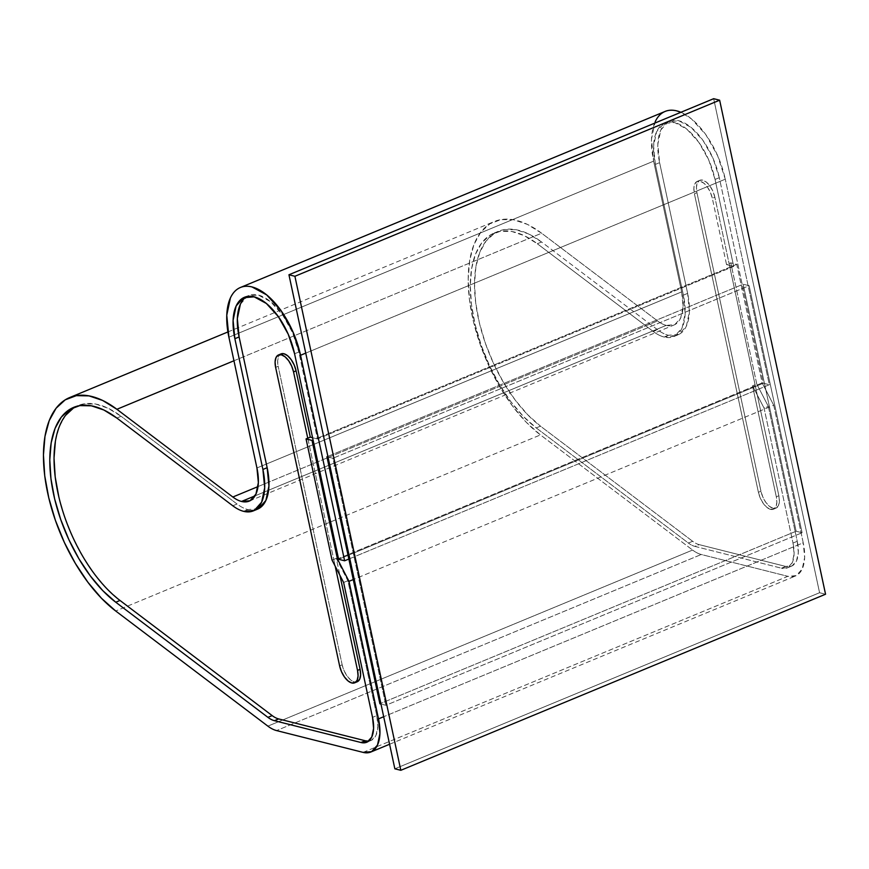 <?xml version="1.0" encoding="UTF-8"?>
<svg xmlns="http://www.w3.org/2000/svg" width="869" height="869" viewBox="0 0 869 869"><rect width="100%" height="100%" fill="white"/><g stroke="black" fill="none" stroke-linecap="round" stroke-linejoin="round"><path stroke-width="0.65" stroke-dasharray="4.34 3.26" d="M357.485 681.644L354.302 681.915L350.631 679.916L347.035 675.973L344.07 670.672L342.169 664.828L339.616 665.893L342.169 664.828A15.892 7.897 -112.5 0 0 354.302 681.915L351.749 682.969L354.302 681.915A15.892 7.897 -112.5 0 0 357.213 681.774M666.251 325.386L255.019 495.862L666.251 325.386A42.385 21.062 -112.5 0 0 674.007 325.017A42.385 21.062 -112.5 0 0 681.654 291.886L653.629 161.145L228.905 337.215L653.629 161.145L681.654 291.886L256.931 467.957L681.654 291.886L683.088 306.551L680.655 318.065L674.746 324.68L666.251 325.386A42.385 21.062 67.5 0 1 657.572 320.943A42.385 21.062 -112.5 0 0 666.251 325.386M258.017 486.586L657.572 320.943L258.017 486.586M258.506 508.702L247.882 509.582A52.987 26.331 67.5 0 1 237.041 504.031L232.794 505.791L237.041 504.031L121.095 416.294L116.848 418.054L121.095 416.294L237.041 504.031A52.987 26.331 -112.5 0 0 247.882 509.582L243.635 511.341L247.882 509.582A52.987 26.331 -112.5 0 0 257.582 509.125M778.863 495.743L776.31 496.796A15.892 7.897 67.5 0 1 773.443 509.223A15.892 7.897 67.5 0 1 770.531 509.353L773.084 508.3A15.892 7.897 -112.5 0 0 775.995 508.159A15.892 7.897 -112.5 0 0 778.863 495.743L776.31 496.796L752.521 385.814L756.769 384.055L768.337 406.399L764.09 408.158L752.521 385.814L755.074 384.761L778.863 495.743L729.08 263.546L726.538 264.6L732.502 266.099L736.749 264.339L730.786 262.84L726.538 264.6L712.319 198.295L714.872 197.23L729.08 263.546L730.786 262.84L756.769 384.055L755.074 384.761L714.872 197.23A15.892 7.897 -112.5 0 0 699.827 180.296A15.892 7.897 -112.5 0 0 696.96 192.722L694.407 193.776A15.892 7.897 67.5 0 1 697.275 181.349A15.892 7.897 67.5 0 1 712.319 198.295L714.872 197.23L712.971 191.386L709.995 186.096L706.41 182.153L702.739 180.155L699.556 180.415L697.329 182.903L696.427 187.215L696.96 192.722L694.407 193.776L758.398 492.278L760.951 491.224A15.892 7.897 -112.5 0 0 773.084 508.3L770.531 509.353A15.892 7.897 67.5 0 1 758.398 492.278L760.951 491.224L696.96 192.722L760.951 491.224L762.852 497.068L765.817 502.369L769.413 506.312L773.084 508.3L776.267 508.039L778.483 505.552L779.395 501.239L778.863 495.743M687.629 293.385L683.382 295.145A52.987 26.331 67.5 0 1 673.823 336.564A52.987 26.331 67.5 0 1 664.122 337.031L668.37 335.271A52.987 26.331 -112.5 0 0 678.07 334.804A52.987 26.331 -112.5 0 0 687.629 293.385L659.604 162.644L655.356 164.404L683.382 295.145L687.629 293.385L659.604 162.644L655.356 164.404A52.987 26.331 67.5 0 1 664.915 122.985A52.987 26.331 67.5 0 1 715.057 179.448L719.304 177.689A52.987 26.331 -112.5 0 0 669.163 121.225A52.987 26.331 -112.5 0 0 659.604 162.644L657.822 144.308L660.853 129.915L668.25 121.649L678.863 120.769L691.094 127.406L703.075 140.561L712.982 158.212L719.304 177.689L763.362 383.207L338.638 559.288L763.362 383.207L769.337 384.717L348.86 559.028L769.337 384.717L725.278 179.199L769.337 384.717L763.362 383.207L719.304 177.689L715.057 179.448L708.735 159.972L698.828 142.32L686.847 129.166L674.616 122.529L664.003 123.409L656.606 131.675L653.575 146.079L655.356 164.404L683.382 295.145L685.163 313.481L682.132 327.874L674.735 336.151L664.122 337.031A52.987 26.331 67.5 0 1 653.271 331.48L537.324 243.744L541.572 241.984A111.265 55.301 -112.5 0 0 498.426 231.284A111.265 55.301 -112.5 0 0 478.395 318.543A111.265 55.301 -112.5 0 0 540.485 426.158L536.238 427.917L688.4 543.049L692.647 541.289A31.795 15.794 -112.5 0 0 699.154 544.624L694.907 546.384L781.459 568.196L785.706 566.425A31.795 15.794 -112.5 0 0 791.518 566.154A31.795 15.794 -112.5 0 0 797.253 541.3L793.006 543.06L764.09 408.158L768.337 406.399L797.253 541.3L793.006 543.06A31.795 15.794 67.5 0 1 787.271 567.913A31.795 15.794 67.5 0 1 781.459 568.196L785.706 566.425L699.154 544.624L694.907 546.384A31.795 15.794 67.5 0 1 688.4 543.049L692.647 541.289L540.485 426.158L536.238 427.917A111.265 55.301 67.5 0 1 474.148 320.303A111.265 55.301 67.5 0 1 494.179 233.044A111.265 55.301 67.5 0 1 537.324 243.744L541.572 241.984L657.518 329.709L653.271 331.48L657.518 329.709A52.987 26.331 -112.5 0 0 668.37 335.271L664.122 337.031A52.987 26.331 67.5 0 1 653.271 331.48L537.324 243.744L524.333 235.695L511.83 231.491L500.283 231.306L490.127 235.13L481.774 242.82L475.539 254.096L471.65 268.499L470.27 285.499L471.443 304.432L475.126 324.572L481.176 345.145L489.366 365.36L499.382 384.435L510.831 401.652L523.279 416.327L536.238 427.917L688.4 543.049A31.795 15.794 -112.5 0 0 694.907 546.384L781.459 568.196L787.825 567.663L792.256 562.699L794.081 554.064L793.006 543.06L764.09 408.158L752.521 385.814L776.31 496.796L776.853 502.293L775.941 506.616L773.725 509.093L770.531 509.353L766.871 507.366L763.275 503.423L760.299 498.122L758.398 492.278L694.407 193.776L693.875 188.28L694.787 183.956L697.003 181.48L700.186 181.208L703.857 183.207L707.453 187.15L710.418 192.451L712.319 198.295L726.538 264.6L732.502 266.099L736.749 264.339L762.167 382.914L338.486 558.55L762.167 382.914L773.736 405.247L803.228 542.81L383.685 716.729L803.228 542.81L773.736 405.247L353.259 579.569L773.736 405.247L762.167 382.914L736.749 264.339L730.786 262.84L756.769 384.055L768.337 406.399L797.253 541.3L798.329 552.304L796.504 560.939L792.072 565.904L785.706 566.425L699.154 544.624A31.795 15.794 67.5 0 1 692.647 541.289L540.485 426.158L527.526 414.567L515.078 399.892L503.629 382.675L493.614 363.6L485.423 343.385L479.373 322.812L475.691 302.673L474.517 283.739L475.897 266.74L479.786 252.336L486.021 241.061L494.374 233.37L504.531 229.546L516.077 229.731L528.58 233.935L541.572 241.984L657.518 329.709A52.987 26.331 -112.5 0 0 668.37 335.271L678.982 334.38L686.38 326.114L689.41 311.721L687.629 293.385M240.376 304.226L247.763 295.96L258.386 295.08L270.617 301.717L282.599 314.871L292.505 332.523L298.827 352.01L294.58 353.77L298.827 352.01L317.467 438.954L316.273 438.649L732.502 266.099L316.273 438.649L312.579 437.726L317.467 438.954L733.697 266.403L715.057 179.448L733.697 266.403L732.502 266.099L733.697 266.403L317.467 438.954L298.827 352.01A52.987 26.331 -112.5 0 0 248.686 295.536A52.987 26.331 -112.5 0 0 246.633 296.601M307.756 438.204L333.739 559.419L332.045 560.125L336.292 558.365L347.861 580.709L343.613 582.469L347.861 580.709L376.777 715.611L372.529 717.37L376.777 715.611L347.861 580.709L336.292 558.365L339.931 575.376L336.292 558.365L333.739 559.419L307.756 438.204M368.782 741.04A31.795 15.794 -112.5 0 0 371.041 740.464A31.795 15.794 -112.5 0 0 376.777 715.611L377.841 726.614L376.027 735.25L371.595 740.214L365.219 740.746M73.898 407.68L84.043 403.857L95.59 404.042L108.104 408.245L121.095 416.294A111.265 55.301 -112.5 0 0 77.938 405.595A111.265 55.301 -112.5 0 0 75.853 406.573M305.736 353.118L725.278 179.199A63.578 31.599 -112.5 0 0 680.883 112.286L691.42 118.857L705.802 134.63L717.685 155.823L725.278 179.199L305.736 353.118M665.111 111.438A63.578 31.599 -112.5 0 0 653.629 161.145L651.489 139.138L655.139 121.866M233.946 360.765L541.626 233.218L657.572 320.943L541.626 233.218A121.866 60.558 -112.5 0 0 494.363 221.497A121.866 60.558 -112.5 0 0 472.432 317.066A121.866 60.558 -112.5 0 0 540.442 434.924L115.707 611.005L540.442 434.924L692.593 550.055L540.442 434.924L526.234 422.236L512.601 406.16L500.066 387.302L489.095 366.414L480.122 344.276L473.496 321.736L469.466 299.686L468.174 278.949L469.694 260.331L473.953 244.547L480.785 232.208L489.931 223.778L501.044 219.585L513.698 219.792L527.396 224.398L541.626 233.218L233.946 360.765M267.869 726.136L692.593 550.055A42.385 21.062 -112.5 0 0 701.272 554.498L276.548 730.579L701.272 554.498L787.825 576.31L701.272 554.498A42.385 21.062 -112.5 0 1 692.593 550.055L267.869 726.136M363.09 752.38L787.825 576.31A42.385 21.062 -112.5 0 0 795.58 575.941A42.385 21.062 -112.5 0 0 803.228 542.81L804.651 557.474L802.228 568.989L796.319 575.604L787.825 576.31L363.09 752.38M664.937 111.504L664.003 111.938M335.195 566.23L333.739 559.419L335.195 566.23M281.045 353.9A15.892 7.897 -112.5 0 0 278.178 366.327L275.625 367.381L278.178 366.327L277.645 360.831L278.547 356.507L281.002 353.922M342.169 664.828L278.178 366.327L342.169 664.828M65.544 415.371L59.298 426.646L55.42 441.061M58.886 497.122L64.947 517.696L73.137 537.911L83.142 556.986L94.591 574.203L107.039 588.878L120.009 600.468M796.123 531.231L802.098 532.74L385.858 705.291L380.97 704.053L385.858 705.291L802.098 532.74L749.132 285.716L743.169 284.217L796.123 531.231L379.894 703.781L796.123 531.231L802.098 532.74L749.132 285.716L332.903 458.267L749.132 285.716L743.169 284.217L327.874 456.377L743.169 284.217L796.123 531.231M328.015 457.04L332.903 458.267L385.858 705.291L332.903 458.267L328.015 457.04M819.576 592.723L825.55 594.233L819.576 592.723L394.852 768.804L819.576 592.723L713.666 98.697L819.576 592.723M775.995 508.159L773.443 509.223M678.07 334.804L673.823 336.564M787.271 567.913L791.518 566.154M494.179 233.044L498.426 231.284M664.915 122.985L669.163 121.225M699.827 180.296L697.275 181.349M371.041 740.464L366.794 742.224M77.938 405.595L73.691 407.365M248.686 295.536L244.439 297.296M249.392 501.044L674.007 325.017M227.906 331.958L494.363 221.497M389.584 744.255L795.58 575.941"/><path stroke-width="1.3" d="M354.661 682.828L357.213 681.774A15.892 7.897 -112.5 0 0 360.081 669.347L357.528 670.401A15.892 7.897 67.5 0 1 354.661 682.828A15.892 7.897 67.5 0 1 351.749 682.969A15.892 7.897 67.5 0 1 339.616 665.893L341.517 671.737L344.493 677.027L348.089 680.97L351.749 682.969L354.943 682.697L357.159 680.221L358.071 675.897L357.528 670.401L335.195 566.23L357.528 670.401L360.081 669.347L360.613 674.844L359.701 679.167L357.485 681.644M249.284 501.098A42.385 21.062 67.5 0 0 256.931 467.957L228.905 337.215A63.578 31.599 67.5 0 1 240.376 287.509A63.578 31.599 67.5 0 1 300.555 355.269L344.613 560.787L338.638 559.288L344.613 560.787L348.86 559.028L344.613 560.787L300.555 355.269L292.962 331.893L281.067 310.711L266.696 294.928L252.021 286.955C247.263 285.76 243.016 286.118 239.279 288.019C235.532 289.92 232.577 293.222 230.404 297.937L226.766 315.219L228.905 337.215L256.931 467.957L258.354 482.621L255.931 494.135L250.011 500.75L241.517 501.456A42.385 21.062 67.5 0 1 232.838 497.014L258.017 486.586L232.838 497.014L116.891 409.288L233.946 360.765L116.891 409.288L102.672 400.468L88.975 395.873L76.32 395.656L65.208 399.849L56.061 408.278L49.218 420.618L44.971 436.401L43.45 455.019L44.732 475.756L48.773 497.818L55.399 520.346L64.371 542.484L75.331 563.384L87.878 582.23L101.51 598.306L115.707 611.005A121.866 60.558 67.5 0 1 47.708 493.136A121.866 60.558 67.5 0 1 69.639 397.567A121.866 60.558 67.5 0 1 116.891 409.288L232.838 497.014A42.385 21.062 67.5 0 0 241.517 501.456L255.019 495.862L241.517 501.456A42.385 21.062 67.5 0 0 249.284 501.098L249.392 501.044M253.335 510.885L257.582 509.125A52.987 26.331 -112.5 0 0 267.152 467.696L262.905 469.456A52.987 26.331 67.5 0 1 253.335 510.885A52.987 26.331 67.5 0 1 243.635 511.341A52.987 26.331 67.5 0 1 232.794 505.791L116.848 418.054L232.794 505.791A52.987 26.331 -112.5 0 0 243.635 511.341L254.259 510.461L261.645 502.195L264.687 487.791L262.905 469.456L267.152 467.696L239.116 336.955L234.869 338.714L262.905 469.456L234.869 338.714A52.987 26.331 67.5 0 1 244.439 297.296A52.987 26.331 67.5 0 1 294.58 353.77L338.638 559.288L294.58 353.77L288.258 334.283L278.352 316.631L266.37 303.477L254.139 296.84L243.516 297.719L236.129 305.986L233.088 320.389L234.869 338.714L239.116 336.955L267.152 467.696L268.934 486.032L265.892 500.425L258.506 508.702M338.486 558.55L337.444 558.984L312.025 440.42L313.068 439.986L312.025 440.42L306.051 438.91L312.025 440.42L337.444 558.984L338.486 558.55M280.774 354.031L283.957 353.759L287.628 355.758L291.213 359.701L294.189 365.002L296.09 370.846L310.298 437.15L312.579 437.726L310.298 437.15L306.051 438.91L307.756 438.204L293.537 371.899L296.09 370.846L310.298 437.15L307.756 438.204L293.537 371.899L296.09 370.846A15.892 7.897 -112.5 0 0 281.045 353.9L278.493 354.954A15.892 7.897 67.5 0 1 293.537 371.899L291.636 366.055L288.671 360.754L285.075 356.811L281.404 354.824L278.221 355.084L276.005 357.561L275.093 361.884L275.625 367.381A15.892 7.897 67.5 0 1 278.493 354.954M332.045 560.125L306.051 438.91L332.045 560.125L343.613 582.469L332.045 560.125M75.853 406.573A111.265 55.301 -112.5 0 0 58.397 495.015A111.265 55.301 -112.5 0 0 120.009 600.468L115.762 602.228L267.924 717.359L272.171 715.6L120.009 600.468L115.762 602.228L267.924 717.359A31.795 15.794 67.5 0 0 274.43 720.694A31.795 15.794 67.5 0 1 267.924 717.359L272.171 715.6A31.795 15.794 -112.5 0 0 278.677 718.935L274.43 720.694L360.972 742.506L365.219 740.746L278.677 718.935L274.43 720.694L360.972 742.506L367.348 741.974L371.78 737.01L373.594 728.374L372.529 717.37L343.613 582.469L372.529 717.37A31.795 15.794 67.5 0 1 366.794 742.224A31.795 15.794 67.5 0 1 360.972 742.506L365.219 740.746A31.795 15.794 -112.5 0 0 368.782 741.04M115.762 602.228A111.265 55.301 67.5 0 1 53.672 494.613A111.265 55.301 67.5 0 1 73.691 407.365A111.265 55.301 67.5 0 1 116.848 418.054L103.856 410.005L91.343 405.812L79.796 405.617L69.65 409.44L61.297 417.142L55.051 428.406L51.173 442.821L49.783 459.82L50.956 478.743L54.638 498.882L60.7 519.456L68.89 539.671L78.894 558.756L90.343 575.962L102.792 590.648L115.762 602.228M246.633 296.601A52.987 26.331 -112.5 0 0 239.116 336.955L237.335 318.63L240.376 304.226M300.555 355.269L305.736 353.118L300.555 355.269M655.139 121.866C657.301 117.152 660.255 113.85 664.003 111.938C667.75 110.037 671.998 109.69 676.745 110.884L680.883 112.286A63.578 31.599 -112.5 0 0 665.111 111.438L240.376 287.509M115.707 611.005L267.869 726.136A42.385 21.062 -112.5 0 0 276.548 730.579A42.385 21.062 67.5 0 1 267.869 726.136L115.707 611.005M276.548 730.579L363.09 752.38L371.584 751.674L377.494 745.059L379.927 733.545L378.504 718.88A42.385 21.062 67.5 0 1 370.846 752.022A42.385 21.062 67.5 0 1 363.09 752.38L276.548 730.579M383.685 716.729L378.504 718.88L349.012 581.328L353.259 579.569L349.012 581.328L337.444 558.984L349.012 581.328L378.504 718.88L383.685 716.729M339.931 575.376L360.081 669.347L339.931 575.376M275.625 367.381L339.616 665.893L275.625 367.381M73.898 407.68L65.544 415.371M55.42 441.061L54.03 458.05L55.203 476.983L58.886 497.122M120.009 600.468L272.171 715.6A31.795 15.794 -112.5 0 0 278.677 718.935L365.219 740.746M380.97 704.053L379.894 703.781L326.929 456.768L327.874 456.377L326.929 456.768L328.015 457.04L326.929 456.768L379.894 703.781L380.97 704.053M719.641 100.196L713.666 98.697L288.942 274.767L294.906 276.277L719.641 100.196L294.906 276.277L400.826 770.303L825.55 594.233L719.641 100.196L713.666 98.697L288.942 274.767L294.906 276.277L400.826 770.303L394.852 768.804L288.942 274.767L394.852 768.804L400.826 770.303L825.55 594.233L719.641 100.196M69.639 397.567L227.906 331.958M370.965 751.967L389.584 744.255"/></g></svg>
